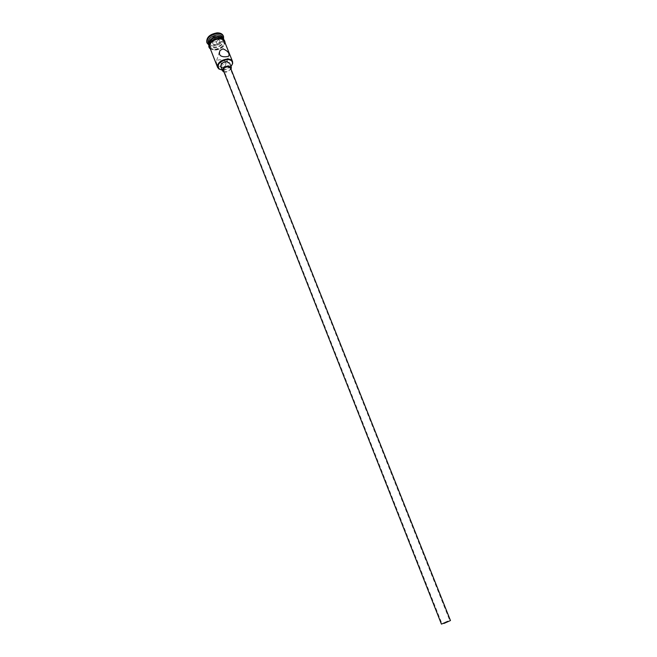 <?xml version="1.0" encoding="UTF-8"?>
<svg xmlns="http://www.w3.org/2000/svg" width="657" height="657" viewBox="0 0 657 657"><rect width="100%" height="100%" fill="white"/><g stroke="black" fill="none" stroke-linecap="round" stroke-linejoin="round"><path stroke-width="0.49" stroke-dasharray="3.29 2.46" d="M222.165 69.962L223.355 69.971L230.96 66.48M231.338 66.045C229.219 68.336 226.484 69.634 223.15 69.938L221.598 69.897M223.405 64.517L220.867 62.801C220.678 60.822 222.058 59.894 225.014 60.017L227.01 60.378L226.805 61.462L223.405 64.517M223.405 70.529L226.008 71.703C229.104 71.112 230.591 69.798 230.451 67.745M224.045 72.147L225.778 72.344L231.092 69.363M220.809 66.521L224.062 67.999C227.93 67.269 229.778 65.618 229.597 63.047M222.271 67.704C217.36 65.593 215.48 63.171 216.621 60.428L219.167 59.836C224.965 59.557 226.944 61.676 225.105 66.176L222.271 67.704M218.083 37.17C221.935 37.285 223.667 38.796 223.265 41.703C221.951 44.996 219.052 46.918 214.584 47.476L210.815 46.631C206.446 44.224 211.776 37.203 218.083 37.17M223.594 39.174L223.618 41.227C222.206 44.775 219.093 46.844 214.289 47.435L210.232 46.532L208.844 45.013M222.953 37.548L223.052 39.839C221.639 43.378 218.526 45.44 213.73 46.031L209.69 45.128L208.203 43.387M223.61 39.206C221.943 43.091 218.485 45.341 213.238 45.974L208.86 45.046M224.53 41.506C224.891 45.965 221.811 48.782 215.291 49.973C212.433 50.031 210.593 49.16 209.755 47.353M218.781 38.196C221.598 38.155 223.421 39.026 224.251 40.8C224.612 45.259 221.532 48.084 215.011 49.267C212.162 49.324 210.314 48.446 209.476 46.647C209.131 42.196 212.227 39.379 218.781 38.196M223.651 39.297L223.684 39.387C224.045 43.847 220.974 46.672 214.453 47.862C211.603 47.912 209.764 47.033 208.926 45.226L208.893 45.144M223.249 35.79C223.667 40.791 220.235 43.953 212.967 45.267C209.78 45.325 207.719 44.339 206.783 42.311M210.725 39.289L211.948 41.999L216.243 41.818L219.331 38.927L218.14 36.201L213.821 36.373L210.725 39.289L211.234 39.551L214.051 36.915L217.968 36.751L219.044 39.231L216.235 41.843L212.342 42.015L211.234 39.551L212.236 42.097L215.061 39.461L213.821 36.373M215.061 39.461L218.978 39.297L218.14 36.201M218.978 39.297L220.054 41.761L219.331 38.927M220.054 41.761L217.245 44.38L213.344 44.553L211.948 41.999M213.344 44.553L212.236 42.097M217.245 44.38L216.243 41.818M210.043 48.076L215.266 50.039C221.245 49.078 224.431 46.475 224.825 42.229M218.797 38.131C228.513 37.506 224.382 49.201 214.987 49.332C205.329 50.088 209.189 38.287 218.797 38.131M220.867 62.801L442.005 623.895M216.621 60.428L219.093 53.299M223.265 41.703L223.618 41.227M223.052 39.839L223.577 39.141M224.251 40.8L223.684 39.387M210.339 48.848L215.209 50.146C220.621 49.398 223.93 47.017 225.129 42.992M209.476 46.647L208.926 45.226M209.69 45.128L208.836 44.98M210.815 46.631L210.232 46.532M225.105 66.176L226.805 61.462M226.977 60.978L228.693 56.206M227.01 60.378L449.905 620.775"/><path stroke-width="0.99" d="M230.96 66.48L232.43 63.86C232.734 61.044 230.952 59.615 227.084 59.565C219.208 61.544 216.613 64.706 219.298 69.059L222.165 69.962M221.598 69.897L218.896 68.977L217.615 67.425C217.311 63.047 220.465 60.247 227.067 59.015C229.909 58.949 231.732 59.779 232.545 61.512L232.677 63.524L231.338 66.045M447.746 621.341L442.005 623.895L447.746 621.341M443.918 623.46L450.464 620.545L443.918 623.46M450.464 620.545L230.451 67.745L227.864 66.579C224.751 67.162 223.265 68.484 223.405 70.529L441.438 624.125M231.092 69.363L231.33 67.392L228.094 65.93C224.209 66.669 222.353 68.312 222.526 70.874L224.045 72.147M231.33 67.392L229.597 63.047L226.369 61.577C222.485 62.3 220.637 63.951 220.809 66.521L222.526 70.874M223.01 48.832L220.079 50.433C218.313 54.942 220.341 57.052 226.172 56.765L228.693 56.206C229.884 53.513 227.987 51.057 223.01 48.832M208.844 45.013L208.754 44.807C208.409 40.348 211.505 37.523 218.042 36.349C220.867 36.316 222.69 37.186 223.511 38.96L223.594 39.174M208.754 44.807L208.203 43.387C207.85 38.927 210.938 36.11 217.483 34.936C220.3 34.903 222.123 35.774 222.953 37.548L223.511 38.96M208.86 45.046L207.054 43.017C206.659 38.024 210.117 34.87 217.418 33.564C220.571 33.532 222.608 34.509 223.528 36.496L223.61 39.206M217.615 67.425L209.755 47.353C209.411 42.902 212.515 40.085 219.06 38.903C221.885 38.87 223.708 39.732 224.53 41.506L232.545 61.512M208.893 45.144C208.639 40.709 211.743 37.925 218.214 36.776C220.982 36.743 222.789 37.58 223.651 39.297M207.054 43.017L206.783 42.311C206.38 37.318 209.838 34.164 217.138 32.858C220.292 32.825 222.321 33.803 223.249 35.79L223.528 36.496M224.825 42.229C224.316 39.962 222.403 38.837 219.085 38.837C211.817 40.323 208.803 43.411 210.043 48.076M219.093 53.299L220.079 50.433M225.129 42.992C224.694 39.33 222.641 37.679 218.962 38.016M210.339 48.848C205.928 45.933 211.768 38.065 218.863 38.024"/></g></svg>
